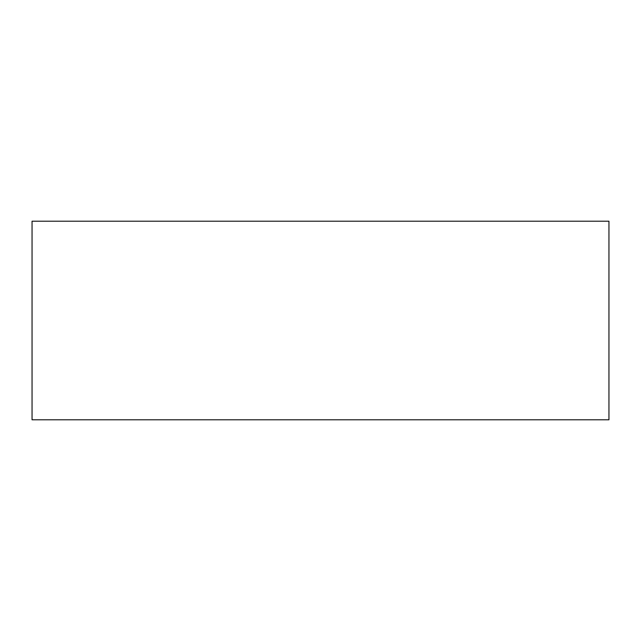 <?xml version="1.0" encoding="UTF-8"?>
<svg xmlns="http://www.w3.org/2000/svg" width="641" height="641" viewBox="0 0 641 641"><rect width="100%" height="100%" fill="white"/><g stroke="black" fill="none" stroke-linecap="round" stroke-linejoin="round"><path stroke-width="0.96" d="M608.95 419.799L608.95 221.201L32.05 221.201L32.05 419.799L608.95 419.799"/></g></svg>
